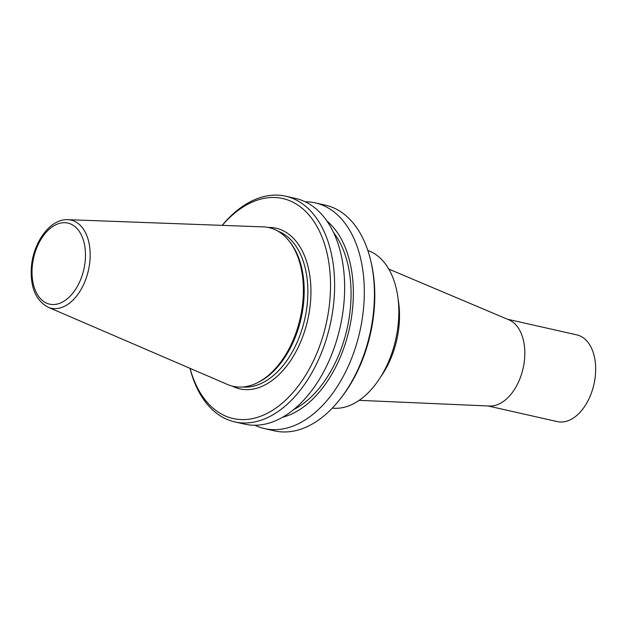 <?xml version="1.0" encoding="UTF-8"?>
<svg xmlns="http://www.w3.org/2000/svg" width="627" height="627" viewBox="0 0 627 627"><rect width="100%" height="100%" fill="white"/><g stroke="black" fill="none" stroke-linecap="round" stroke-linejoin="round"><path stroke-width="0.94" d="M487.947 405.959L557.301 421.603A44.446 27.549 -77.3 0 0 593.957 384.296A44.446 27.549 -77.3 0 0 576.856 334.881L507.502 319.237M48.114 307.214L227.617 384.531A81.345 50.419 -77.3 0 0 257.556 382.666A81.345 50.419 -77.3 0 0 300.239 318.069A81.345 50.419 -77.3 0 0 289.408 241.411A81.345 50.419 -77.3 0 0 263.168 226.88L67.849 219.677C50.121 218.572 32.957 242.696 31.35 267.627C30.237 287.331 35.825 300.521 48.114 307.214A45.168 27.996 -77.3 0 0 88.431 270.308A45.168 27.996 -77.3 0 0 67.849 219.677M257.556 382.666L259.045 381.914A80.154 49.682 -77.3 0 0 301.101 318.265A80.154 49.682 -77.3 0 0 290.426 242.727L289.408 241.411M190.036 368.339A112.766 69.887 -77.3 0 0 286.923 398.905A112.766 69.887 -77.3 0 0 322.905 239.349A112.766 69.887 -77.3 0 0 222.279 225.367M189.965 368.315A115.681 71.697 -77.3 0 0 234.764 421.893A115.681 71.697 -77.3 0 0 330.147 324.817A115.681 71.697 -77.3 0 0 285.653 196.196A115.681 71.697 -77.3 0 0 222.201 225.367M234.764 421.893L244.781 424.15A115.681 71.697 -77.3 0 0 340.163 327.075A115.681 71.697 -77.3 0 0 295.67 198.453L285.653 196.196M293.608 409.635A102.013 63.225 -77.3 0 0 347.115 328.642A102.013 63.225 -77.3 0 0 333.54 232.523M282.581 417.245A105.563 65.427 -77.3 0 0 349.263 329.128A105.563 65.427 -77.3 0 0 326.855 220.916M254.875 425.247A115.681 71.697 -77.3 0 0 264.461 428.586A115.681 71.697 -77.3 0 0 359.843 331.511A115.681 71.697 -77.3 0 0 315.35 202.897A115.681 71.697 -77.3 0 0 305.255 201.8M264.461 428.586L274.563 430.867A115.681 71.697 -77.3 0 0 339.638 399.697A115.681 71.697 -77.3 0 0 370.855 261.247A115.681 71.697 -77.3 0 0 325.452 205.17L315.35 202.897M339.638 399.697L340.869 398.137A112.766 69.887 -77.3 0 0 371.302 263.183L370.855 261.247M332.294 408.114A80.977 50.184 -77.3 0 0 395.692 339.591A80.977 50.184 -77.3 0 0 367.837 250.494M359.185 400.332L489.491 406.03A44.446 27.549 -77.3 0 0 523.106 368.323A44.446 27.549 -77.3 0 0 508.928 319.841L388.779 269.069M32.196 267.282A41.562 25.762 -77.3 0 0 69.236 297.088A41.562 25.762 -77.3 0 0 74.793 226.472A41.562 25.762 -77.3 0 0 32.196 267.282M242.821 387A80.154 49.682 -77.3 0 0 304.761 319.088A80.154 49.682 -77.3 0 0 277.957 231.167M232.327 386.13A82.341 51.03 -77.3 0 0 307.755 319.762A82.341 51.03 -77.3 0 0 268.105 227.444M380.832 376.655A70.498 43.694 -77.3 0 0 398.176 299.745"/></g></svg>
